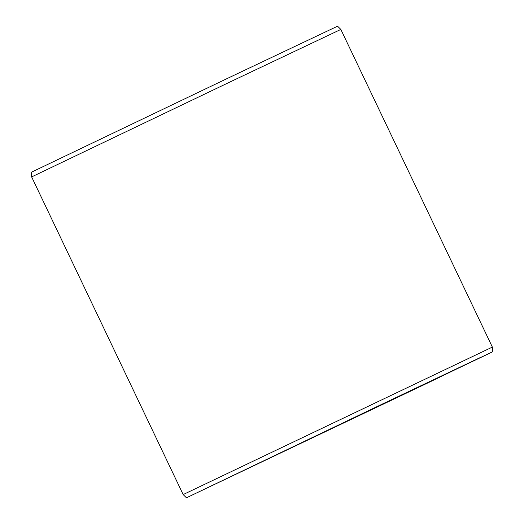 <?xml version="1.0" encoding="UTF-8"?>
<svg xmlns="http://www.w3.org/2000/svg" width="524" height="524" viewBox="0 0 524 524"><rect width="100%" height="100%" fill="white"/><g stroke="black" fill="none" stroke-linecap="round" stroke-linejoin="round"><path stroke-width="0.79" d="M383.005 403.742L480.829 357.283L428.331 382.684L190.828 495.704L383.005 403.742M231.32 81.351L340.842 29.429L492.357 347.091L183.158 494.571L31.643 176.909L231.32 81.351M31.643 176.909L31.198 172.324L229.04 77.644L337.554 26.2L340.842 29.429M492.802 351.676L186.446 497.8L488.656 353.726L492.802 351.676L492.357 347.091M186.446 497.8L183.158 494.571"/></g></svg>
